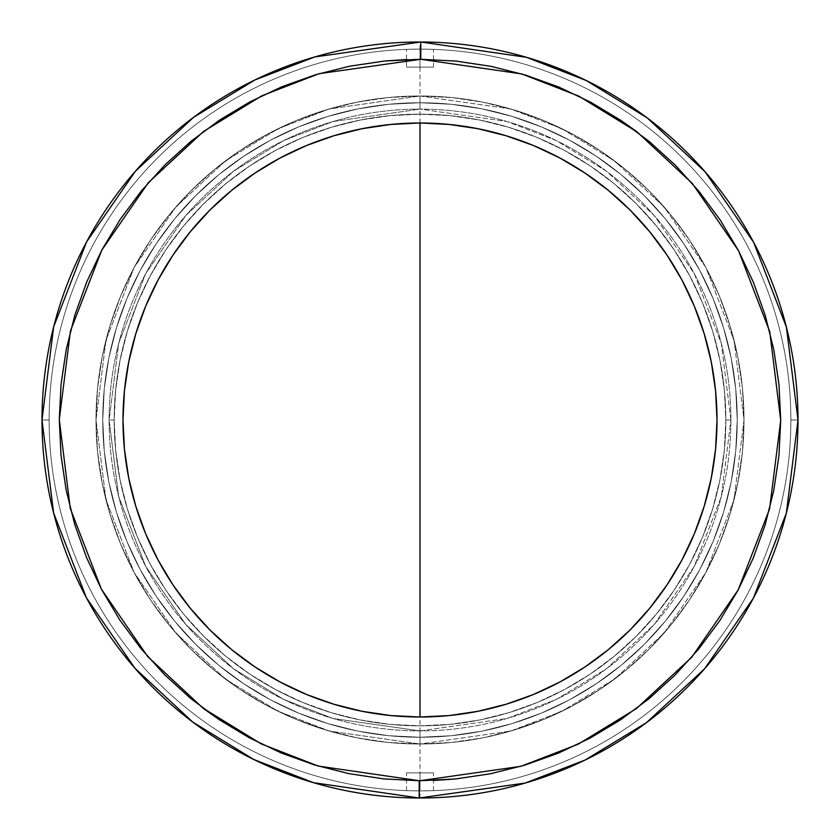 <?xml version="1.0" encoding="UTF-8"?>
<svg xmlns="http://www.w3.org/2000/svg" width="840" height="840" viewBox="0 0 840 840"><rect width="100%" height="100%" fill="white"/><g stroke="black" fill="none" stroke-linecap="round" stroke-linejoin="round"><path stroke-width="0.63" stroke-dasharray="4.2 3.15" d="M730.905 420L721.34 343.466L694.333 273.693L654.245 215.565L606.543 171.276L556.238 140.532L507.056 121.527L420 109.095L420 96.002L510.72 108.959L561.981 128.762L614.397 160.797L664.115 206.955L705.884 267.529L734.034 340.242L743.999 420L734.034 499.758L705.884 572.471L664.115 633.045L614.397 679.203L561.981 711.239L510.72 731.042L420 743.999L420 730.905L507.056 718.473L556.238 699.468L606.543 668.724L654.245 624.435L694.333 566.307L721.34 496.534L730.905 420L721.34 496.534L694.333 566.307L654.245 624.435L606.543 668.724L556.238 699.468L507.056 718.473L420 730.905L420 743.999L510.72 731.042L561.981 711.239L614.397 679.203L664.115 633.045L705.884 572.471L734.034 499.758L743.999 420L734.034 340.242L705.884 267.529L664.115 206.955L614.397 160.797L561.981 128.762L510.72 108.959L420 96.002L420 109.095L507.056 121.527L556.238 140.532L606.543 171.276L654.245 215.565L694.333 273.693L721.34 343.466L730.905 420L725.844 420A305.844 305.844 0 0 0 420 114.156A305.844 305.844 0 0 0 114.156 420L109.095 420A310.905 310.905 0 0 1 420 109.095A310.905 310.905 0 0 1 730.905 420A310.905 310.905 0 0 0 420 109.095A310.905 310.905 0 0 0 109.095 420L114.156 420A305.844 305.844 0 0 1 420 114.156A305.844 305.844 0 0 1 725.844 420L730.905 420L725.844 420A305.844 305.844 0 0 1 420 725.844A305.844 305.844 0 0 1 114.156 420L109.095 420L118.661 343.466L145.666 273.693L185.756 215.565L233.457 171.276L283.762 140.532L332.945 121.527L420 109.095L420 96.002A323.998 323.998 0 0 0 96.002 420A323.998 323.998 0 0 0 420 743.999A323.998 323.998 0 0 0 743.999 420A323.998 323.998 0 0 1 420 743.999A323.998 323.998 0 0 1 96.002 420A323.998 323.998 0 0 0 420 743.999A323.998 323.998 0 0 0 743.999 420A323.998 323.998 0 0 1 420 743.999A323.998 323.998 0 0 1 96.002 420A323.998 323.998 0 0 1 420 96.002A323.998 323.998 0 0 1 743.999 420A323.998 323.998 0 0 0 420 96.002L329.28 108.959L278.019 128.762L225.603 160.797L175.886 206.955L134.117 267.529L105.966 340.242L96.002 420L105.966 499.758L134.117 572.471L175.886 633.045L225.603 679.203L278.019 711.239L329.28 731.042L420 743.999L420 730.905L332.945 718.473L283.762 699.468L233.457 668.724L185.756 624.435L145.666 566.307L118.661 496.534L109.095 420A310.905 310.905 0 0 0 420 730.905A310.905 310.905 0 0 0 730.905 420A310.905 310.905 0 0 1 420 730.905L420 743.999L388.238 742.445L356.79 737.772L325.952 730.044L296.006 719.334L267.267 705.747L239.999 689.399L214.452 670.457L190.901 649.1L169.543 625.548L150.602 600.001L134.253 572.733L120.666 543.995L109.956 514.048L102.228 483.21L97.555 451.763L96.002 420L97.555 388.238L102.228 356.79L109.956 325.952L120.666 296.006L134.253 267.267L150.602 239.999L169.543 214.452L190.901 190.901L214.452 169.543L239.999 150.602L267.267 134.253L296.006 120.666L325.952 109.956L356.79 102.228L388.238 97.555L420 96.002L451.763 97.555L483.21 102.228L514.048 109.956L543.995 120.666L572.733 134.253L600.001 150.602L625.548 169.543L649.1 190.901L670.457 214.452L689.399 239.999L705.747 267.267L719.334 296.006L730.044 325.952L737.772 356.79L742.445 388.238L743.999 420L742.445 451.763L737.772 483.21L730.044 514.048L719.334 543.995L705.747 572.733L689.399 600.001L670.457 625.548L649.1 649.1L625.548 670.457L600.001 689.399L572.733 705.747L543.995 719.334L514.048 730.044L483.21 737.772L451.763 742.445L420 743.999L388.238 742.445L356.79 737.772L325.952 730.044L296.006 719.334L267.267 705.747L239.999 689.399L214.452 670.457L190.901 649.1L169.543 625.548L150.602 600.001L134.253 572.733L120.666 543.995L109.956 514.048L102.228 483.21L97.555 451.763L96.002 420L97.555 388.238L102.228 356.79L109.956 325.952L120.666 296.006L134.253 267.267L150.602 239.999L169.543 214.452L190.901 190.901L214.452 169.543L239.999 150.602L267.267 134.253L296.006 120.666L325.952 109.956L356.79 102.228L388.238 97.555L420 96.002L451.763 97.555L483.21 102.228L514.048 109.956L543.995 120.666L572.733 134.253L600.001 150.602L625.548 169.543L649.1 190.901L670.457 214.452L689.399 239.999L705.747 267.267L719.334 296.006L730.044 325.952L737.772 356.79L742.445 388.238L743.999 420L742.445 451.763L737.772 483.21L730.044 514.048L719.334 543.995L705.747 572.733L689.399 600.001L670.457 625.548L649.1 649.1L625.548 670.457L600.001 689.399L572.733 705.747L543.995 719.334L514.048 730.044L483.21 737.772L451.763 742.445L420 743.999L329.28 731.042L278.019 711.239L225.603 679.203L175.886 633.045L134.117 572.471L105.966 499.758L96.002 420A323.998 323.998 0 0 1 420 96.002A323.998 323.998 0 0 1 743.999 420A323.998 323.998 0 0 0 420 96.002A323.998 323.998 0 0 0 96.002 420L105.966 340.242L134.117 267.529L175.886 206.955L225.603 160.797L278.019 128.762L329.28 108.959L420 96.002L420 109.095L332.945 121.527L283.762 140.532L233.457 171.276L185.756 215.565L145.666 273.693L118.661 343.466L109.095 420L118.661 496.534L145.666 566.307L185.756 624.435L233.457 668.724L283.762 699.468L332.945 718.473L420 730.905A310.905 310.905 0 0 1 109.095 420L114.156 420L115.636 390.022L120.036 360.329L127.334 331.223L137.434 302.957L150.276 275.825L165.701 250.089L183.582 225.981L203.742 203.742L225.981 183.582L250.089 165.701L275.825 150.276L302.957 137.434L331.223 127.334L360.329 120.036L390.022 115.636L420 114.156L449.978 115.636L479.671 120.036L508.778 127.334L537.043 137.434L564.175 150.276L589.911 165.701L614.019 183.582L636.258 203.742L656.418 225.981L674.3 250.089L689.724 275.825L702.566 302.957L712.667 331.223L719.964 360.329L724.364 390.022L725.844 420L724.364 449.978L719.964 479.671L712.667 508.778L702.566 537.043L689.724 564.175L674.3 589.911L656.418 614.019L636.258 636.258L614.019 656.418L589.911 674.3L564.175 689.724L537.043 702.566L508.778 712.667L479.671 719.964L449.978 724.364L420 725.844L390.022 724.364L360.329 719.964L331.223 712.667L302.957 702.566L275.825 689.724L250.089 674.3L225.981 656.418L203.742 636.258L183.582 614.019L165.701 589.911L150.276 564.175L137.434 537.043L127.334 508.778L120.036 479.671L115.636 449.978L114.156 420A305.844 305.844 0 0 0 420 725.844A305.844 305.844 0 0 0 725.844 420L730.905 420M433.503 780.465L419.465 780.717L419.444 798L525.389 783.006L585.27 759.958L646.527 722.6L704.624 668.735L753.449 598.028L786.345 513.125L798 420L786.387 327.033L753.606 242.267L704.96 171.644L647.073 117.8L586.005 80.409L526.292 57.257L420.556 42L420.536 59.283L521.43 73.836L578.413 95.928L636.688 131.618L691.929 182.994L738.36 250.383L769.639 331.275L780.717 420L769.639 508.736L738.328 589.67L691.845 657.101L636.521 708.509L578.151 744.208L521.062 766.269L420 780.717L384.132 778.932L349.135 773.693L314.822 765.051L281.526 753.081L249.564 737.919L219.23 719.691M122.997 420A297.003 297.003 0 0 0 420 717.003A297.003 297.003 0 0 0 717.003 420A297.003 297.003 0 0 1 420 717.003A297.003 297.003 0 0 1 122.997 420A297.003 297.003 0 0 0 420 717.003A297.003 297.003 0 0 0 717.003 420A297.003 297.003 0 0 1 420 717.003A297.003 297.003 0 0 1 122.997 420A297.003 297.003 0 0 0 420 717.003A297.003 297.003 0 0 0 717.003 420L715.575 390.894L711.291 362.061L704.214 333.784L694.397 306.348L681.933 279.993L666.95 254.993L649.582 231.588L630.01 209.99L608.412 190.417L585.008 173.05L560.007 158.067L533.652 145.603L506.216 135.786L477.939 128.709L449.106 124.425L420 122.997L390.894 124.425L362.061 128.709L333.784 135.786L306.348 145.603L279.993 158.067L254.993 173.05L231.588 190.417L209.99 209.99L190.417 231.588L173.05 254.993L158.067 279.993L145.603 306.348L135.786 333.784L128.709 362.061L124.425 390.894L122.997 420L124.425 449.106L128.709 477.939L135.786 506.216L145.603 533.652L158.067 560.007L173.05 585.008L190.417 608.412L209.99 630.01L231.588 649.582L254.993 666.95L279.993 681.933L306.348 694.397L333.784 704.214L362.061 711.291L390.894 715.575L420 717.003L449.106 715.575L477.939 711.291L506.216 704.214L533.652 694.397L560.007 681.933L585.008 666.95L608.412 649.582L630.01 630.01L649.582 608.412L666.95 585.008L681.933 560.007L694.397 533.652L704.214 506.216L711.291 477.939L715.575 449.106L717.003 420L715.575 390.894L711.291 362.061L704.214 333.784L694.397 306.348L681.933 279.993L666.95 254.993L649.582 231.588L630.01 209.99L608.412 190.417L585.008 173.05L560.007 158.067L533.652 145.603L506.216 135.786L477.939 128.709L449.106 124.425L420 122.997L390.894 124.425L362.061 128.709L333.784 135.786L306.348 145.603L279.993 158.067L254.993 173.05L231.588 190.417L209.99 209.99L190.417 231.588L173.05 254.993L158.067 279.993L145.603 306.348L135.786 333.784L128.709 362.061L124.425 390.894L122.997 420L124.425 449.106L128.709 477.939L135.786 506.216L145.603 533.652L158.067 560.007L173.05 585.008L190.417 608.412L209.99 630.01L231.588 649.582L254.993 666.95L279.993 681.933L306.348 694.397L333.784 704.214L362.061 711.291L390.894 715.575L420 717.003L449.106 715.575L477.939 711.291L506.216 704.214L533.652 694.397L560.007 681.933L585.008 666.95L608.412 649.582L630.01 630.01L649.582 608.412L666.95 585.008L681.933 560.007L694.397 533.652L704.214 506.216L711.291 477.939L715.575 449.106L717.003 420A297.003 297.003 0 0 0 420 122.997A297.003 297.003 0 0 0 122.997 420A297.003 297.003 0 0 1 420 122.997A297.003 297.003 0 0 1 717.003 420A297.003 297.003 0 0 0 420 122.997A297.003 297.003 0 0 0 122.997 420A297.003 297.003 0 0 1 420 122.997A297.003 297.003 0 0 1 717.003 420L715.575 390.894L711.291 362.061L704.214 333.784L694.397 306.348L681.933 279.993L666.95 254.993L649.582 231.588L630.01 209.99L608.412 190.417L585.008 173.05L560.007 158.067L533.652 145.603L506.216 135.786L477.939 128.709L449.106 124.425L420 122.997L390.894 124.425L362.061 128.709L333.784 135.786L306.348 145.603L279.993 158.067L254.993 173.05L231.588 190.417L209.99 209.99L190.417 231.588L173.05 254.993L158.067 279.993L145.603 306.348L135.786 333.784L128.709 362.061L124.425 390.894L122.997 420L124.425 449.106L128.709 477.939L135.786 506.216L145.603 533.652L158.067 560.007L173.05 585.008L190.417 608.412L209.99 630.01L231.588 649.582L254.993 666.95L279.993 681.933L306.348 694.397L333.784 704.214L362.061 711.291L390.894 715.575L420 717.003L449.106 715.575L477.939 711.291L506.216 704.214L533.652 694.397L560.007 681.933L585.008 666.95L608.412 649.582L630.01 630.01L649.582 608.412L666.95 585.008L681.933 560.007L694.397 533.652L704.214 506.216L711.291 477.939L715.575 449.106L717.003 420L715.575 390.894L711.291 362.061L704.214 333.784L694.397 306.348L681.933 279.993L666.95 254.993L649.582 231.588L630.01 209.99L608.412 190.417L585.008 173.05L560.007 158.067L533.652 145.603L506.216 135.786L477.939 128.709L449.106 124.425L420 122.997L390.894 124.425L362.061 128.709L333.784 135.786L306.348 145.603L279.993 158.067L254.993 173.05L231.588 190.417L209.99 209.99L190.417 231.588L173.05 254.993L158.067 279.993L145.603 306.348L135.786 333.784L128.709 362.061L124.425 390.894L122.997 420L124.425 449.106L128.709 477.939L135.786 506.216L145.603 533.652L158.067 560.007L173.05 585.008L190.417 608.412L209.99 630.01L231.588 649.582L254.993 666.95L279.993 681.933L306.348 694.397L333.784 704.214L362.061 711.291L390.894 715.575L420 717.003L449.106 715.575L477.939 711.291L506.216 704.214L533.652 694.397L560.007 681.933L585.008 666.95L608.412 649.582L630.01 630.01L649.582 608.412L666.95 585.008L681.933 560.007L694.397 533.652L704.214 506.216L711.291 477.939L715.575 449.106L717.003 420L715.575 390.894L711.291 362.061L704.214 333.784L694.397 306.348L681.933 279.993L666.95 254.993L649.582 231.588L630.01 209.99L608.412 190.417L585.008 173.05L560.007 158.067L533.652 145.603L506.216 135.786L477.939 128.709L449.106 124.425L420 122.997L390.894 124.425L362.061 128.709L333.784 135.786L306.348 145.603L279.993 158.067L254.993 173.05L231.588 190.417L209.99 209.99L190.417 231.588L173.05 254.993L158.067 279.993L145.603 306.348L135.786 333.784L128.709 362.061L124.425 390.894L122.997 420L124.425 449.106L128.709 477.939L135.786 506.216L145.603 533.652L158.067 560.007L173.05 585.008L190.417 608.412L209.99 630.01L231.588 649.582L254.993 666.95L279.993 681.933L306.348 694.397L333.784 704.214L362.061 711.291L390.894 715.575L420 717.003L449.106 715.575L477.939 711.291L506.216 704.214L533.652 694.397L560.007 681.933L585.008 666.95L608.412 649.582L630.01 630.01L649.582 608.412L666.95 585.008L681.933 560.007L694.397 533.652L704.214 506.216L711.291 477.939L715.575 449.106L717.003 420A297.003 297.003 0 0 0 420 122.997A297.003 297.003 0 0 0 122.997 420M406.497 59.535L420.536 59.283L420.556 42L314.612 56.994L254.73 80.042L193.473 117.401L135.377 171.266L86.552 241.972L53.655 326.875L42 420A378 378 0 0 0 419.444 798A378 378 0 0 0 798 420A378 378 0 0 0 420 42A378 378 0 0 0 42 420A378 378 0 0 1 420 42A378 378 0 0 1 798 420L790.871 420A370.87 370.87 0 0 0 420 49.13A370.87 370.87 0 0 0 49.13 420L42 420L49.13 420A370.87 370.87 0 0 1 420 49.13A370.87 370.87 0 0 1 790.871 420A370.87 370.87 0 0 0 420 49.13A370.87 370.87 0 0 0 49.13 420A370.87 370.87 0 0 1 420 49.13A370.87 370.87 0 0 1 790.871 420L798 420A378 378 0 0 0 420 42A378 378 0 0 0 42 420A378 378 0 0 1 420 42A378 378 0 0 1 798 420A378 378 0 0 0 420.556 42A378 378 0 0 0 42 420L53.613 512.967L86.394 597.734L135.041 668.356L192.927 722.2L253.995 759.591L313.709 782.744L419.444 798L419.465 780.717L318.57 766.164L261.587 744.072L203.311 708.383L148.071 657.006L101.64 589.617L70.361 508.725L59.283 420L70.361 331.264L101.672 250.331L148.155 182.9L203.48 131.492L261.849 95.792L318.938 73.731L420 59.283L455.868 61.068L490.865 66.308L525.178 74.949L558.474 86.919L590.436 102.081L620.771 120.309M417.365 49.14L412.493 49.203L417.365 49.14M410.456 49.255L422.646 49.14L420 49.13L420 67.105L406.497 67.105L420 67.105L420 49.13L410.456 49.255M406.497 49.371L407.526 49.34L406.497 49.371L406.497 67.105M425.166 49.161L420 49.13L420 67.105L406.76 67.105L433.503 67.105L420 67.105L420 49.13L431.225 49.298L425.166 49.161M432.474 49.34L429.544 49.255L432.474 49.34M414.834 790.839L420 790.871L410.445 790.745L420 790.871L420 772.895L420 790.871L420 772.895L406.497 772.895L433.503 772.895L420 772.895L420 790.871L429.555 790.745L414.834 790.839M407.526 790.661L412.503 790.797L407.526 790.661M737.247 420A317.247 317.247 0 0 1 420 737.247A317.247 317.247 0 0 1 102.753 420A317.247 317.247 0 0 0 420 737.247A317.247 317.247 0 0 0 737.247 420A317.247 317.247 0 0 1 420 737.247A317.247 317.247 0 0 1 102.753 420A317.247 317.247 0 0 0 420 737.247A317.247 317.247 0 0 0 737.247 420L735.725 388.899L731.157 358.103L723.587 327.905L713.097 298.589L699.794 270.449L683.781 243.747L665.238 218.736L644.332 195.667L621.264 174.762L596.253 156.219L569.551 140.207L541.412 126.903L512.096 116.414L481.898 108.843L451.101 104.276L420 102.753L388.899 104.276L358.103 108.843L327.905 116.414L298.589 126.903L270.449 140.207L243.747 156.219L218.736 174.762L195.667 195.667L174.762 218.736L156.219 243.747L140.207 270.449L126.903 298.589L116.414 327.905L108.843 358.103L104.276 388.899L102.753 420L104.276 451.101L108.843 481.898L116.414 512.096L126.903 541.412L140.207 569.551L156.219 596.253L174.762 621.264L195.667 644.332L218.736 665.238L243.747 683.781L270.449 699.794L298.589 713.097L327.905 723.587L358.103 731.157L388.899 735.725L420 737.247L451.101 735.725L481.898 731.157L512.096 723.587L541.412 713.097L569.551 699.794L596.253 683.781L621.264 665.238L644.332 644.332L665.238 621.264L683.781 596.253L699.794 569.551L713.097 541.412L723.587 512.096L731.157 481.898L735.725 451.101L737.247 420A317.247 317.247 0 0 0 420 102.753A317.247 317.247 0 0 0 102.753 420A317.247 317.247 0 0 1 420 102.753A317.247 317.247 0 0 1 737.247 420L735.725 451.101L731.157 481.898L723.587 512.096L713.097 541.412L699.794 569.551L683.781 596.253L665.238 621.264L644.332 644.332L621.264 665.238L596.253 683.781L569.551 699.794L541.412 713.097L512.096 723.587L481.898 731.157L451.101 735.725L420 737.247L388.899 735.725L358.103 731.157L327.905 723.587L298.589 713.097L270.449 699.794L243.747 683.781L218.736 665.238L195.667 644.332L174.762 621.264L156.219 596.253L140.207 569.551L126.903 541.412L116.414 512.096L108.843 481.898L104.276 451.101L102.753 420L104.276 388.899L108.843 358.103L116.414 327.905L126.903 298.589L140.207 270.449L156.219 243.747L174.762 218.736L195.667 195.667L218.736 174.762L243.747 156.219L270.449 140.207L298.589 126.903L327.905 116.414L358.103 108.843L388.899 104.276L420 102.753L451.101 104.276L481.898 108.843L512.096 116.414L541.412 126.903L569.551 140.207L596.253 156.219L621.264 174.762L644.332 195.667L665.238 218.736L683.781 243.747L699.794 270.449L713.097 298.589L723.587 327.905L731.157 358.103L735.725 388.899L737.247 420L735.725 451.101L731.157 481.898L723.587 512.096L713.097 541.412L699.794 569.551L683.781 596.253L665.238 621.264L644.332 644.332L621.264 665.238L596.253 683.781L569.551 699.794L541.412 713.097L512.096 723.587L481.898 731.157L451.101 735.725L420 737.247L388.899 735.725L358.103 731.157L327.905 723.587L298.589 713.097L270.449 699.794L243.747 683.781L218.736 665.238L195.667 644.332L174.762 621.264L156.219 596.253L140.207 569.551L126.903 541.412L116.414 512.096L108.843 481.898L104.276 451.101L102.753 420L104.276 388.899L108.843 358.103L116.414 327.905L126.903 298.589L140.207 270.449L156.219 243.747L174.762 218.736L195.667 195.667L218.736 174.762L243.747 156.219L270.449 140.207L298.589 126.903L327.905 116.414L358.103 108.843L388.899 104.276L420 102.753L451.101 104.276L481.898 108.843L512.096 116.414L541.412 126.903L569.551 140.207L596.253 156.219L621.264 174.762L644.332 195.667L665.238 218.736L683.781 243.747L699.794 270.449L713.097 298.589L723.587 327.905L731.157 358.103L735.725 388.899L737.247 420A317.247 317.247 0 0 0 420 102.753A317.247 317.247 0 0 0 102.753 420A317.247 317.247 0 0 1 420 102.753A317.247 317.247 0 0 1 737.247 420L735.725 388.899L731.157 358.103L723.587 327.905L713.097 298.589L699.794 270.449L683.781 243.747L665.238 218.736L644.332 195.667L621.264 174.762L596.253 156.219L569.551 140.207L541.412 126.903L512.096 116.414L481.898 108.843L451.101 104.276L420 102.753L388.899 104.276L358.103 108.843L327.905 116.414L298.589 126.903L270.449 140.207L243.747 156.219L218.736 174.762L195.667 195.667L174.762 218.736L156.219 243.747L140.207 270.449L126.903 298.589L116.414 327.905L108.843 358.103L104.276 388.899L102.753 420L104.276 451.101L108.843 481.898L116.414 512.096L126.903 541.412L140.207 569.551L156.219 596.253L174.762 621.264L195.667 644.332L218.736 665.238L243.747 683.781L270.449 699.794L298.589 713.097L327.905 723.587L358.103 731.157L388.899 735.725L420 737.247L451.101 735.725L481.898 731.157L512.096 723.587L541.412 713.097L569.551 699.794L596.253 683.781L621.264 665.238L644.332 644.332L665.238 621.264L683.781 596.253L699.794 569.551L713.097 541.412L723.587 512.096L731.157 481.898L735.725 451.101L737.247 420M636.038 131.124L649.163 141.424L675.35 165.218L699.079 191.457L720.132 219.902L738.287 250.268L753.385 282.272L765.282 315.588L773.85 349.923L779.005 384.93L780.717 420.263L778.964 455.606L773.745 490.602L765.125 524.916L753.186 558.222L738.045 590.205L719.838 620.54L698.744 648.952L674.972 675.161L648.753 698.912L620.319 719.985L589.974 738.171L557.981 753.291L524.664 765.198L490.34 773.798L455.343 778.985M203.963 708.876L190.838 698.575L164.651 674.783L140.921 648.543L119.868 620.099L101.714 589.732L86.614 557.728L74.718 524.412L66.15 490.077L60.995 455.07L59.283 419.738L61.037 384.394L66.255 349.398L74.876 315.084L86.814 281.778L101.955 249.795L120.162 219.46L141.257 191.047L165.028 164.84L191.247 141.089L219.681 120.015L250.026 101.829L282.019 86.709L315.336 74.802L349.661 66.203L384.657 61.016M798 420A378 378 0 0 1 420 798A378 378 0 0 1 42 420A378 378 0 0 0 420 798A378 378 0 0 0 798 420L790.871 420A370.87 370.87 0 0 1 420 790.871A370.87 370.87 0 0 1 49.13 420L42 420L49.13 420A370.87 370.87 0 0 0 420 790.871A370.87 370.87 0 0 0 790.871 420A370.87 370.87 0 0 1 420 790.871A370.87 370.87 0 0 1 49.13 420A370.87 370.87 0 0 0 420 790.871A370.87 370.87 0 0 0 790.871 420L798 420A378 378 0 0 1 420 798A378 378 0 0 1 42 420A378 378 0 0 0 420 798A378 378 0 0 0 798 420M420 67.105L433.503 67.105L420 67.105M432.474 790.661L422.636 790.86L432.474 790.661M420 772.895L433.503 772.895L420 772.895M433.503 790.629L433.503 772.895M406.497 790.629L406.497 772.895M725.844 420L724.364 449.978L719.964 479.671L712.667 508.778L702.566 537.043L689.724 564.175L674.3 589.911L656.418 614.019L636.258 636.258L614.019 656.418L589.911 674.3L564.175 689.724L537.043 702.566L508.778 712.667L479.671 719.964L449.978 724.364L420 725.844L390.022 724.364L360.329 719.964L331.223 712.667L302.957 702.566L275.825 689.724L250.089 674.3L225.981 656.418L203.742 636.258L183.582 614.019L165.701 589.911L150.276 564.175L137.434 537.043L127.334 508.778L120.036 479.671L115.636 449.978L114.156 420L115.636 390.022L120.036 360.329L127.334 331.223L137.434 302.957L150.276 275.825L165.701 250.089L183.582 225.981L203.742 203.742L225.981 183.582L250.089 165.701L275.825 150.276L302.957 137.434L331.223 127.334L360.329 120.036L390.022 115.636L420 114.156L449.978 115.636L479.671 120.036L508.778 127.334L537.043 137.434L564.175 150.276L589.911 165.701L614.019 183.582L636.258 203.742L656.418 225.981L674.3 250.089L689.724 275.825L702.566 302.957L712.667 331.223L719.964 360.329L724.364 390.022L725.844 420M420 798L420 717.003M420 122.997L420 42M433.503 67.105L433.503 49.371"/><path stroke-width="1.26" d="M384.668 61.016L420.788 59.283L456.12 61.089L491.096 66.36L525.399 75.023L558.674 87.003L590.625 102.186L620.938 120.425L649.309 141.55L675.486 165.354L699.195 191.604L720.226 220.048L738.371 250.415L753.449 282.419L765.324 315.735L773.871 350.06L779.026 385.056L780.717 420.399L778.943 455.721L773.724 490.707L765.093 525.021L753.144 558.317L738.003 590.279L719.796 620.613L698.702 649.005L674.929 675.202L648.7 698.953L620.288 720.006L589.932 738.182L557.949 753.302L524.643 765.208L490.329 773.798L455.332 778.985L420 780.717L520.989 766.3L578.036 744.261L636.374 708.624L691.688 657.29L738.182 589.932L769.545 509.082L780.717 420.399L769.745 331.685L738.56 250.761L692.202 183.309L637.004 131.849L578.739 96.086L521.745 73.93L420.788 59.283L420.83 42L526.502 57.32L586.183 80.493L647.199 117.894L705.044 171.738L753.648 242.329L786.398 327.065L798 420L786.345 513.156L753.417 598.101L704.55 668.829L646.401 722.694L585.102 760.043L525.178 783.069L419.171 798L419.213 780.717L420 780.717L419.213 780.717L419.171 798A378 378 0 0 1 42 420A378 378 0 0 1 420.83 42A378 378 0 0 1 798 420A378 378 0 0 1 419.171 798L313.498 782.681L253.816 759.507L192.801 722.106L134.957 668.262L86.352 597.671L53.602 512.936L42 420L53.655 326.844L86.583 241.899L135.45 171.171L193.599 117.306L254.898 79.958L314.822 56.931L420.83 42L420.788 59.283L319.011 73.7L261.965 95.739L203.627 131.376L148.312 182.71L101.819 250.068L70.455 330.918L59.283 419.601L70.255 508.316L101.441 589.239L147.798 656.691L202.997 708.151L261.261 743.915L318.255 766.07L419.213 780.717L383.88 778.911L348.905 773.64L314.601 764.977L281.327 752.997L249.375 737.814L219.061 719.575L190.691 698.45L164.514 674.646L140.805 648.396L119.773 619.952L101.63 589.586L86.552 557.582L74.676 524.265L66.129 489.941L60.974 454.944L59.283 419.601L61.058 384.279L66.276 349.293L74.907 314.979L86.856 281.683L101.997 249.722L120.204 219.387L141.298 190.995L165.071 164.797L191.299 141.047L219.713 119.994L250.068 101.819L282.051 86.698L315.357 74.792L349.671 66.203L384.668 61.016L406.497 59.535M717.003 420A297.003 297.003 0 0 1 420 717.003A297.003 297.003 0 0 1 122.997 420A297.003 297.003 0 0 1 420 122.997A297.003 297.003 0 0 1 717.003 420L715.575 390.894L711.291 362.061L704.214 333.784L694.397 306.348L681.933 279.993L666.95 254.993L649.582 231.588L630.01 209.99L608.412 190.417L585.008 173.05L560.007 158.067L533.652 145.603L506.216 135.786L477.939 128.709L449.106 124.425L420 122.997L390.894 124.425L362.061 128.709L333.784 135.786L306.348 145.603L279.993 158.067L254.993 173.05L231.588 190.417L209.99 209.99L190.417 231.588L173.05 254.993L158.067 279.993L145.603 306.348L135.786 333.784L128.709 362.061L124.425 390.894L122.997 420L124.425 449.106L128.709 477.939L135.786 506.216L145.603 533.652L158.067 560.007L173.05 585.008L190.417 608.412L209.99 630.01L231.588 649.582L254.993 666.95L279.993 681.933L306.348 694.397L333.784 704.214L362.061 711.291L390.894 715.575L420 717.003L449.106 715.575L477.939 711.291L506.216 704.214L533.652 694.397L560.007 681.933L585.008 666.95L608.412 649.582L630.01 630.01L649.582 608.412L666.95 585.008L681.933 560.007L694.397 533.652L704.214 506.216L711.291 477.939L715.575 449.106L717.003 420M620.771 120.309L636.038 131.124M455.332 778.985L433.503 780.465M219.23 719.691L203.963 708.876M420 717.003L420 122.997"/></g></svg>
